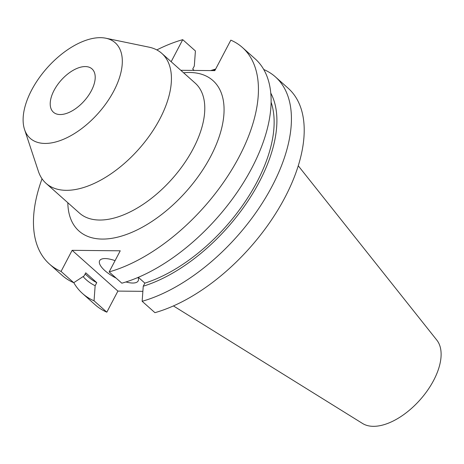 <?xml version="1.0" encoding="UTF-8"?>
<svg xmlns="http://www.w3.org/2000/svg" width="464" height="464" viewBox="0 0 464 464"><rect width="100%" height="100%" fill="white"/><g stroke="black" fill="none" stroke-linecap="round" stroke-linejoin="round"><path stroke-width="0.7" d="M85.306 66.567A29.006 15.498 131.7 0 1 92.005 68.898A29.006 15.498 131.7 0 1 88.189 95.932A29.006 15.498 131.7 0 1 60.117 114.544A29.006 15.498 131.7 0 1 53.418 112.218A29.006 15.498 131.7 0 1 57.24 85.179A29.006 15.498 131.7 0 1 85.306 66.567M125.935 281.961A21.756 7.772 -152.3 0 0 132.634 283.028A21.756 7.772 -152.3 0 0 138.162 280.911A21.756 7.772 -152.3 0 0 138.052 277.443M115.072 260.646A21.756 7.772 -152.3 0 0 105.171 258.57A21.756 7.772 -152.3 0 0 99.644 260.687A21.756 7.772 -152.3 0 0 116.133 278.116M24.546 129.485L38.396 171.344A87.017 46.499 -48.3 0 0 46.058 183.344A87.017 46.499 -48.3 0 0 66.155 190.327A87.017 46.499 -48.3 0 0 150.359 134.496A87.017 46.499 -48.3 0 0 161.814 53.389A87.017 46.499 -48.3 0 0 149.008 47.16L105.833 38.222A63.951 34.174 -48.3 0 0 100.479 37.671A63.951 34.174 -48.3 0 0 44.341 71.154A63.951 34.174 -48.3 0 0 24.546 129.485A63.951 34.174 -48.3 0 0 44.95 143.44A63.951 34.174 -48.3 0 0 111.818 94.592A63.951 34.174 -48.3 0 0 105.833 38.222M173.42 305.927L362.575 423.487A56.057 29.957 -48.3 0 0 373.3 426.329A56.057 29.957 -48.3 0 0 426.062 392.434A56.057 29.957 -48.3 0 0 436.827 340.124L298.253 165.776M275.396 76.867L288.179 88.253A145.029 77.494 -48.3 0 1 279.055 208A145.029 77.494 -48.3 0 1 154.93 312.672L142.146 301.287A145.029 77.494 -48.3 0 0 266.272 196.614A145.029 77.494 -48.3 0 0 275.396 76.867A145.029 77.494 -48.3 0 0 263.819 69.536L263.778 69.565M142.146 301.287L143.248 286.213A132.292 70.69 -48.3 0 0 248.292 200.523A132.292 70.69 -48.3 0 0 270.767 93.09M143.248 286.213L144.867 283.133A128.725 68.788 -48.3 0 0 243.037 204.798A128.725 68.788 -48.3 0 0 271.104 102.225M144.867 283.133L138.336 277.321M242.405 47.485A145.029 77.494 -48.3 0 1 233.288 167.231A145.029 77.494 -48.3 0 1 109.156 271.904L121.841 283.197A145.029 77.494 -48.3 0 0 245.966 178.524A145.029 77.494 -48.3 0 0 255.084 58.783L242.405 47.485A145.029 77.494 -48.3 0 0 230.828 40.153L214.826 70.632L180.786 70.29M82.47 293.463L95.253 304.848A145.029 77.494 -48.3 0 0 106.83 312.179L94.047 300.8A145.029 77.494 -48.3 0 1 82.47 293.463A145.029 77.494 -48.3 0 1 73.782 282.68M215.65 69.066A145.029 77.494 -48.3 0 0 210.668 70.592M142.871 291.34L117.902 291.09L72.135 250.322L120.234 250.809L109.156 271.904M106.83 312.179L117.902 291.09M83.085 276.585A132.292 70.69 -48.3 0 0 95.149 285.72L94.047 300.8M213.318 70.621L215.627 69.107M85.127 273.998L88.67 277.159A128.725 68.788 -48.3 0 0 96.767 282.646L95.149 285.72M42.044 178.785A145.029 77.494 -48.3 0 0 49.486 264.08L62.164 275.378A145.029 77.494 -48.3 0 0 73.741 282.709L84.129 275.9L85.741 272.826L96.767 282.646M171.158 61.712L182.729 39.666L195.414 50.959L194.312 66.033L192.693 69.113L194.172 70.424M182.729 39.666A145.029 77.494 -48.3 0 0 156.82 49.926M49.486 264.08A145.029 77.494 -48.3 0 0 61.062 271.417L72.135 250.322M73.741 282.709L61.062 271.417M46.058 183.344L79.419 213.057A87.017 46.499 -48.3 0 0 99.516 220.04A87.017 46.499 -48.3 0 0 183.721 164.21A87.017 46.499 -48.3 0 0 195.17 83.102L161.814 53.389M183.582 72.778A100.723 53.818 131.7 0 1 189.677 72.488A100.723 53.818 131.7 0 1 210.679 156.443A100.723 53.818 131.7 0 1 102.213 239.076A100.723 53.818 131.7 0 1 67.831 202.733"/></g></svg>
